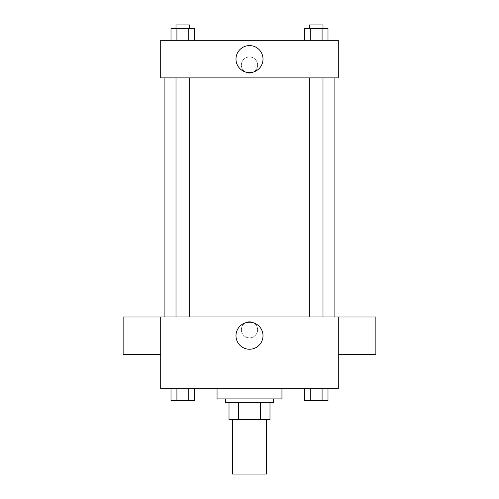 <?xml version="1.0" encoding="UTF-8"?>
<svg xmlns="http://www.w3.org/2000/svg" width="499" height="499" viewBox="0 0 499 499"><rect width="100%" height="100%" fill="white"/><g stroke="black" fill="none" stroke-linecap="round" stroke-linejoin="round"><path stroke-width="0.37" stroke-dasharray="2.5 1.87" d="M266.578 474.05L232.422 474.05M266.578 419.409L232.422 419.409L266.578 419.409M238.485 419.409L229.01 419.409L229.01 402.331L238.485 402.331L238.485 419.409L269.99 419.409M260.515 402.331L238.485 402.331L260.515 402.331L260.515 419.409M238.485 402.331L229.01 402.331M225.592 402.331L273.408 402.331M249.5 398.913L225.592 398.913L249.5 398.913M281.947 398.913L217.053 398.913M281.947 388.671L217.053 388.671L281.947 388.671M171.007 388.671L171.007 400.622L176.92 400.622L171.007 400.622L176.92 400.622L176.92 388.671L188.753 388.671L171.007 388.671L194.666 388.671L176.92 388.671L176.92 400.622L194.666 400.622L188.753 400.622L194.666 400.622L194.666 388.671L188.753 388.671L194.666 388.671L188.753 388.671L188.753 400.622L176.92 400.622L188.753 400.622L188.753 388.671L194.666 388.671L176.92 388.671L194.666 388.671M160.703 388.671L338.297 388.671L338.297 316.952L160.703 316.952L160.703 388.671M304.334 388.671L304.334 400.622L310.247 400.622L304.334 400.622L310.247 400.622L310.247 388.671L322.08 388.671L304.334 388.671L327.993 388.671L310.247 388.671L310.247 400.622L327.993 400.622L322.08 400.622L327.993 400.622L327.993 388.671L322.08 388.671L327.993 388.671L322.08 388.671L322.08 400.622L310.247 400.622L322.08 400.622L322.08 388.671L327.993 388.671L310.247 388.671L327.993 388.671M257.609 329.758A8.109 8.109 0 0 0 245.446 322.734A8.109 8.109 0 0 0 245.446 336.781A8.109 8.109 0 0 0 257.609 329.758A8.109 8.109 0 0 0 245.446 322.734A8.109 8.109 0 0 0 245.446 336.781A8.109 8.109 0 0 0 257.609 329.758M334.879 316.952L164.121 316.952L334.879 316.952M189.664 316.952L176.004 316.952L189.664 316.952L176.004 316.952L189.664 316.952L189.664 77.888L176.004 77.888L189.664 77.888M322.996 316.952L309.336 316.952L322.996 316.952L309.336 316.952L322.996 316.952L322.996 77.888L309.336 77.888L322.996 77.888M160.703 354.571L160.703 317.002L160.703 354.571M338.297 317.002L338.297 354.571L338.297 317.002M375.866 317.002L375.866 354.571M123.134 354.571L123.134 317.002M263.01 335.733A13.51 13.51 0 0 1 242.745 347.435A13.51 13.51 0 0 1 242.745 324.032A13.51 13.51 0 0 1 263.01 335.733M334.879 77.888L164.121 77.888L334.879 77.888M160.703 77.888L338.297 77.888L338.297 40.319L160.703 40.319L160.703 77.888M257.609 65.082A8.109 8.109 0 0 0 245.446 58.059A8.109 8.109 0 0 0 245.446 72.106A8.109 8.109 0 0 0 257.609 65.082A8.109 8.109 0 0 0 245.446 58.059A8.109 8.109 0 0 0 245.446 72.106A8.109 8.109 0 0 0 257.609 65.082M171.007 40.319L171.007 28.368L176.92 28.368L176.92 40.319L171.007 40.319L194.666 40.319L171.007 40.319L194.666 40.319L171.007 40.319L194.666 40.319L171.007 40.319L176.92 40.319L176.92 28.368L194.666 28.368L188.753 28.368L188.753 40.319L188.753 28.368L171.007 28.368L194.666 28.368L194.666 40.319M304.334 40.319L304.334 28.368L310.247 28.368L310.247 40.319L304.334 40.319L327.993 40.319L304.334 40.319L327.993 40.319L304.334 40.319L327.993 40.319L304.334 40.319L310.247 40.319L310.247 28.368L327.993 28.368L322.08 28.368L322.08 40.319L322.08 28.368L304.334 28.368L327.993 28.368L327.993 40.319M160.703 73.191L160.709 56.967L160.703 73.191M338.297 56.967L338.291 73.191L338.297 56.967M263.01 59.1A13.51 13.51 0 0 1 242.745 70.802A13.51 13.51 0 0 1 242.745 47.405A13.51 13.51 0 0 1 263.01 59.1M322.996 28.368L309.336 28.368L322.996 28.368L309.336 28.368L322.996 28.368L322.996 24.95L309.336 24.95L322.996 24.95L309.336 24.95L309.336 28.368M189.664 28.368L176.004 28.368L189.664 28.368L176.004 28.368L189.664 28.368L189.664 24.95L176.004 24.95L189.664 24.95L176.004 24.95L176.004 28.368M322.08 28.368L322.08 40.319M310.247 28.368L310.247 40.319M188.753 28.368L188.753 40.319M176.92 28.368L176.92 40.319M322.996 400.622L309.336 400.622M189.664 400.622L176.004 400.622M322.08 388.671L322.08 400.622M310.247 388.671L310.247 400.622M188.753 388.671L188.753 400.622M176.92 388.671L176.92 400.622M176.004 77.888L176.004 316.952M309.336 77.888L309.336 316.952"/><path stroke-width="0.75" d="M232.422 419.409L232.422 474.05L266.578 474.05L266.578 419.409M260.515 402.331L260.515 419.409L229.01 419.409L229.01 402.331M260.515 419.409L269.99 419.409L269.99 402.331L269.99 419.409M273.408 398.913L273.408 402.331L225.592 402.331L225.592 398.913M238.485 402.331L238.485 419.409M217.053 388.671L217.053 398.913L281.947 398.913L281.947 388.671M338.297 388.671L160.703 388.671L160.703 316.952L338.297 316.952L338.297 388.671M263.01 335.733A13.51 13.51 0 0 1 242.745 347.435A13.51 13.51 0 0 1 242.745 324.032A13.51 13.51 0 0 1 263.01 335.733M338.297 354.571L375.866 354.571L375.866 317.002L338.297 317.002M160.703 317.002L123.134 317.002L123.134 354.571L160.703 354.571M334.879 77.888L334.879 316.952M309.336 316.952L309.336 77.888M189.664 77.888L189.664 316.952M338.297 77.888L160.703 77.888L160.703 40.319L338.297 40.319L338.297 77.888M263.01 59.1A13.51 13.51 0 0 1 242.745 70.802A13.51 13.51 0 0 1 242.745 47.405A13.51 13.51 0 0 1 263.01 59.1M327.993 40.319L327.993 28.368L304.334 28.368L304.334 40.319M322.08 28.368L322.08 40.319M310.247 28.368L310.247 40.319M309.336 28.368L309.336 24.95L322.996 24.95L322.996 28.368M194.666 40.319L194.666 28.368L171.007 28.368L171.007 40.319M188.753 28.368L188.753 40.319M176.92 28.368L176.92 40.319M176.004 28.368L176.004 24.95L189.664 24.95L189.664 28.368M327.993 388.671L327.993 400.622L304.334 400.622L304.334 388.671M322.08 388.671L322.08 400.622M310.247 388.671L310.247 400.622M322.996 400.622L309.336 400.622M194.666 388.671L194.666 400.622L171.007 400.622L171.007 388.671M188.753 388.671L188.753 400.622M176.92 388.671L176.92 400.622M189.664 400.622L176.004 400.622M164.121 77.888L164.121 316.952M322.996 316.952L322.996 77.888M176.004 77.888L176.004 316.952"/></g></svg>
